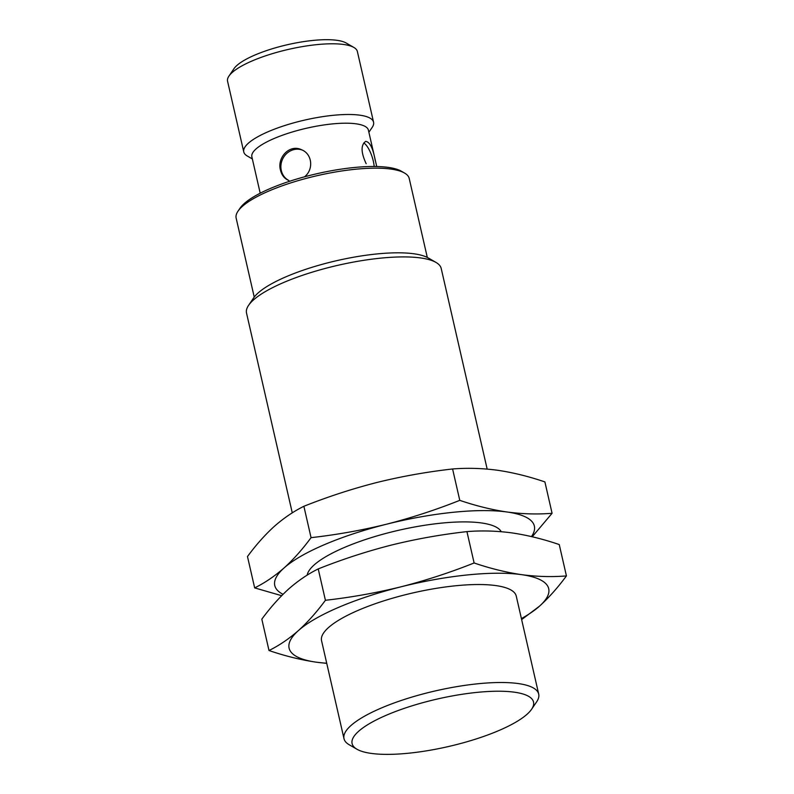 <?xml version="1.0" encoding="UTF-8"?>
<svg xmlns="http://www.w3.org/2000/svg" width="794" height="794" viewBox="0 0 794 794"><rect width="100%" height="100%" fill="white"/><g stroke="black" fill="none" stroke-linecap="round" stroke-linejoin="round"><path stroke-width="1.19" d="M375.264 160.587C373.061 148.309 369.865 141.908 365.687 141.382C360.744 144.935 360.903 152.369 366.153 163.673M374.182 166.492A16.644 5.36 71.8 0 0 373.329 161.222A16.644 5.36 71.8 0 0 363.761 142.98M304.509 176.824C313.848 169.569 312.35 153.937 301.581 149.758C289.621 143.803 276.848 157.619 280.49 170.164C281.672 175.017 284.262 178.382 288.252 180.258M302.266 150.076A16.644 15.146 -66.4 0 0 286.326 153.847A16.644 15.146 -66.4 0 0 281.304 170.521A16.644 15.146 -66.4 0 0 288.867 180.506M260.204 193.21L251.867 156.825A59.768 15.672 -12.9 0 1 256.035 148.944A59.768 15.672 -12.9 0 1 319.575 125.641A59.768 15.672 -12.9 0 1 368.396 130.137L376.733 166.522M254.666 587.897L247.48 556.534C256.035 544.892 265.037 534.789 274.486 526.214C283.924 517.966 293.72 511.316 303.884 506.284C327.902 496.726 352.288 488.776 377.041 482.444C401.853 476.34 427.043 471.854 452.59 468.976C467.209 467.795 482.196 468.222 497.55 470.256C512.964 472.529 528.744 476.42 544.902 481.918L552.078 513.291C537.469 514.482 522.472 514.055 507.118 512.011C491.704 509.738 475.924 505.847 459.776 500.349C435.757 509.907 411.361 517.857 386.609 524.189C361.796 530.293 336.616 534.779 311.059 537.657C302.504 549.289 293.502 559.393 284.053 567.968C274.625 576.216 264.829 582.865 254.666 587.897L281.662 595.689M292.271 512.855L246.527 313.094A99.865 26.182 -12.9 0 1 248.591 305.323A99.865 26.182 -12.9 0 1 253.485 299.933A99.865 26.182 -12.9 0 1 346.303 263.479A99.865 26.182 -12.9 0 1 435.966 262.407A99.865 26.182 -12.9 0 1 441.216 268.501L487.159 469.085M248.591 305.323L253.623 297.929A93.057 24.396 -12.9 0 1 258.179 292.907A93.057 24.396 -12.9 0 1 344.675 258.933A93.057 24.396 -12.9 0 1 428.224 257.941L435.966 262.407M254.239 297.075L236.146 218.102A88.769 23.274 -12.9 0 1 237.992 211.194A88.769 23.274 -12.9 0 1 242.339 206.4A88.769 23.274 -12.9 0 1 324.845 173.995A88.769 23.274 -12.9 0 1 404.543 173.042A88.769 23.274 -12.9 0 1 409.218 178.461L427.301 257.445M237.992 211.194L240.046 208.177A86 22.55 -12.9 0 1 244.254 203.542A86 22.55 -12.9 0 1 324.18 172.139A86 22.55 -12.9 0 1 401.387 171.226L404.543 173.042M252.353 158.939L247.262 156.001A66.577 17.458 -12.9 0 1 243.768 151.942A66.577 17.458 -12.9 0 1 248.413 143.168A66.577 17.458 -12.9 0 1 319.188 117.204A66.577 17.458 -12.9 0 1 373.567 122.216A66.577 17.458 -12.9 0 1 372.178 127.397L368.882 132.251M243.768 151.942L227.57 81.246A66.577 17.458 -12.9 0 1 228.96 76.065A66.577 17.458 -12.9 0 1 232.215 72.472A66.577 17.458 -12.9 0 1 294.098 48.166A66.577 17.458 -12.9 0 1 353.876 47.451A66.577 17.458 -12.9 0 1 357.369 51.511L373.567 122.216M228.96 76.065L233.982 68.671A59.768 15.672 -12.9 0 1 236.91 65.445A59.768 15.672 -12.9 0 1 292.46 43.62A59.768 15.672 -12.9 0 1 346.124 42.985L353.876 47.451M452.59 468.976L459.776 500.349M303.884 506.284L311.059 537.657M532.238 536.764L552.078 513.291M283.021 594.319A133.164 34.916 -12.9 0 1 284.053 567.968A133.164 34.916 -12.9 0 1 386.609 524.189A133.164 34.916 -12.9 0 1 507.118 512.011A133.164 34.916 -12.9 0 1 531.484 536.585M307.159 575.144A99.865 26.182 -12.9 0 1 314.176 564.921A99.865 26.182 -12.9 0 1 416.83 526.581A99.865 26.182 -12.9 0 1 501.222 531.692M269.007 650.524L261.822 619.161C270.377 607.519 279.379 597.416 288.837 588.84C298.266 580.593 308.062 573.953 318.225 568.911C342.244 559.353 366.63 551.403 391.392 545.071C416.205 538.967 441.385 534.481 466.932 531.613C481.551 530.422 496.538 530.849 511.902 532.893C527.305 535.166 543.096 539.047 559.244 544.555L566.43 575.918C551.81 577.109 536.823 576.682 521.46 574.638C506.046 572.365 490.265 568.484 474.117 562.976C450.099 572.543 425.713 580.483 400.95 586.826C376.138 592.919 350.958 597.406 325.411 600.284C316.846 611.916 307.844 622.02 298.395 630.595C288.966 638.852 279.17 645.492 269.007 650.524C285.155 656.033 300.936 659.923 316.349 662.196L326.741 663.367M318.225 568.911L325.411 600.284M521.628 619.598L539.414 606.239C548.793 597.733 557.795 587.629 566.43 575.918M466.932 531.613L474.117 562.976M358.59 731.314A93.057 24.396 -12.9 0 1 469.681 693.222A93.057 24.396 -12.9 0 1 531.593 709.26A93.057 24.396 -12.9 0 1 448.263 746.578A93.057 24.396 -12.9 0 1 356.992 749.258A93.057 24.396 -12.9 0 1 358.59 731.314M356.992 749.258L349.251 744.782A99.865 26.182 -12.9 0 1 344.001 738.688A99.865 26.182 -12.9 0 1 350.968 725.527A99.865 26.182 -12.9 0 1 457.126 686.582A99.865 26.182 -12.9 0 1 538.699 694.095A99.865 26.182 -12.9 0 1 536.625 701.866L531.593 709.26M344.001 738.688L321.56 640.708A99.865 26.182 -12.9 0 1 328.527 627.548A99.865 26.182 -12.9 0 1 434.685 588.602A99.865 26.182 -12.9 0 1 516.259 596.115L538.699 694.095M326.711 663.218A133.164 34.916 -12.9 0 1 316.349 662.196A133.164 34.916 -12.9 0 1 298.395 630.595A133.164 34.916 -12.9 0 1 400.95 586.826A133.164 34.916 -12.9 0 1 521.46 574.638A133.164 34.916 -12.9 0 1 539.414 606.239A133.164 34.916 -12.9 0 1 521.41 618.625"/></g></svg>
